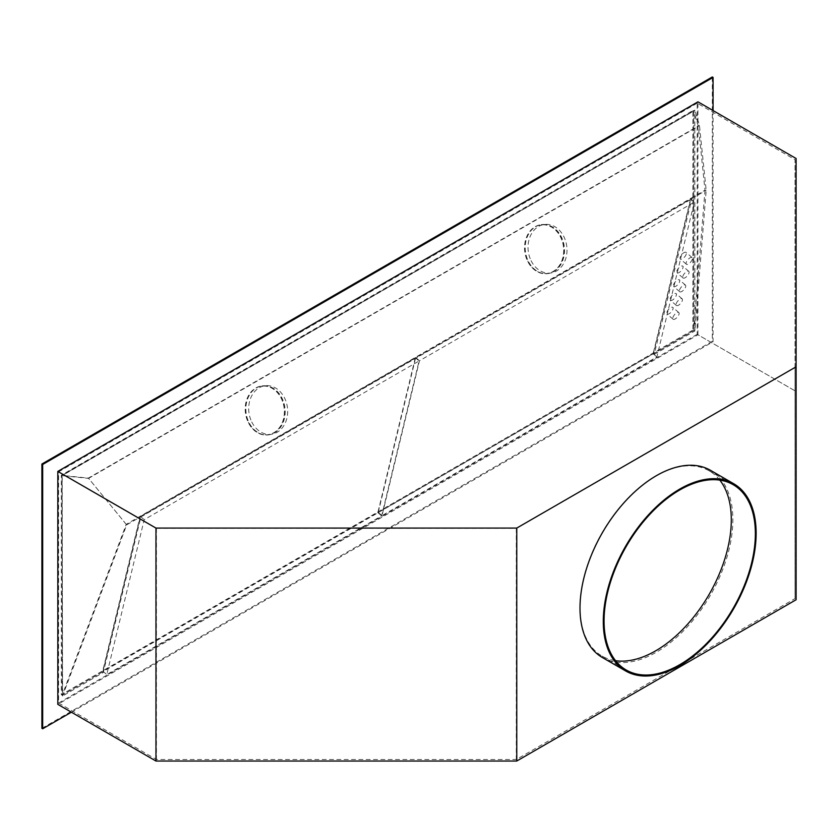 <?xml version="1.0" encoding="UTF-8"?>
<svg xmlns="http://www.w3.org/2000/svg" width="838" height="838" viewBox="0 0 838 838"><rect width="100%" height="100%" fill="white"/><g stroke="black" fill="none" stroke-linecap="round" stroke-linejoin="round"><path stroke-width="0.63" stroke-dasharray="4.19 3.14" d="M71.387 712.206L713.075 341.726L713.075 110.564M796.1 158.497L796.1 391.451L697.949 334.781L57.812 704.36M697.949 334.781L697.949 101.827M697.174 103.179L58.587 471.857L156.413 528.338L516.313 528.338L795 367.442L795 598.604L795 390.822L697.174 334.331L697.174 103.179L795 159.66L795 390.822M697.174 334.331L58.587 703.019L58.587 471.857M693.675 330.528L62.075 695.184L62.075 475.67L693.675 111.014L693.675 330.528L692.9 330.078L61.3 694.733L61.3 475.219L692.9 110.564L692.9 330.078M41.9 728.327L712.3 341.276L712.3 76.97M712.3 341.276L713.075 341.726M61.3 694.733L62.075 695.184M692.9 110.564L693.675 111.014M61.3 475.219L62.075 475.67M796.1 599.757L796.1 391.451M602.386 657.526A108.092 62.4 120 0 0 685.683 628.573A108.092 62.4 120 0 0 732.862 519.79A108.092 62.4 120 0 0 710.477 470.317M719.811 480.132A106.992 61.771 120 0 0 709.147 470.82A106.992 61.771 120 0 0 626.709 499.479A106.992 61.771 120 0 0 580.001 607.152A106.992 61.771 120 0 0 602.166 656.133A106.992 61.771 120 0 0 615.563 660.7M516.313 528.338L516.313 759.5L795 598.604M58.587 703.019L156.413 759.5L516.313 759.5M795 367.442L795 159.66M156.413 528.338L156.413 759.5M686.312 253.935A4.389 1.854 -49.3 0 1 683.567 257.989A4.389 1.854 -49.3 0 1 680.351 259.057A4.389 1.854 -49.3 0 1 680.11 257.517A4.389 1.854 -49.3 0 1 682.855 253.453A4.389 1.854 -49.3 0 1 686.071 252.395A4.389 1.854 -49.3 0 1 686.312 253.935M692.345 259.12A4.389 1.854 -49.3 0 1 689.601 263.174A4.389 1.854 -49.3 0 1 686.374 264.242A4.389 1.854 -49.3 0 1 686.133 262.703A4.389 1.854 -49.3 0 1 688.888 258.649A4.389 1.854 -49.3 0 1 692.104 257.58A4.389 1.854 -49.3 0 1 692.345 259.12M126.213 524.337L88.587 478.362L62.211 475.68L62.567 696.011L103.273 672.516L140.899 516.941L140.145 516.292L126.213 524.337L62.211 695.194L102.498 671.929L140.145 516.292L691.057 198.229L691.811 198.878L654.174 354.443L653.41 353.866L691.057 198.229L704.988 190.184L698.358 126.329L693.696 111.087L694.786 110.082L694.88 330.947L706.183 190.299L699.437 125.312L694.786 110.082L62.012 475.408L88.388 478.089L699.437 125.312M653.41 353.866L693.696 330.601L704.988 190.184M682.813 276.446A4.389 1.854 -49.3 0 1 685.557 272.392A4.389 1.854 -49.3 0 1 688.784 271.334A4.389 1.854 -49.3 0 1 689.025 272.863A4.389 1.854 -49.3 0 1 686.27 276.928A4.389 1.854 -49.3 0 1 683.054 277.986A4.389 1.854 -49.3 0 1 682.813 276.446M679.492 290.189A4.389 1.854 -49.3 0 1 682.237 286.135A4.389 1.854 -49.3 0 1 685.453 285.077A4.389 1.854 -49.3 0 1 685.694 286.606A4.389 1.854 -49.3 0 1 682.949 290.671A4.389 1.854 -49.3 0 1 679.733 291.729A4.389 1.854 -49.3 0 1 679.492 290.189M676.161 303.943A4.389 1.854 -49.3 0 1 678.916 299.878A4.389 1.854 -49.3 0 1 682.132 298.82A4.389 1.854 -49.3 0 1 682.373 300.35A4.389 1.854 -49.3 0 1 679.628 304.414A4.389 1.854 -49.3 0 1 676.402 305.472A4.389 1.854 -49.3 0 1 676.161 303.943M672.841 317.686A4.389 1.854 -49.3 0 1 675.585 313.622A4.389 1.854 -49.3 0 1 678.811 312.564A4.389 1.854 -49.3 0 1 679.052 314.103A4.389 1.854 -49.3 0 1 676.297 318.157A4.389 1.854 -49.3 0 1 673.082 319.215A4.389 1.854 -49.3 0 1 672.841 317.686M676.779 271.261A4.389 1.854 -49.3 0 1 679.534 267.207A4.389 1.854 -49.3 0 1 682.75 266.138A4.389 1.854 -49.3 0 1 682.991 267.678A4.389 1.854 -49.3 0 1 680.247 271.732A4.389 1.854 -49.3 0 1 677.031 272.8A4.389 1.854 -49.3 0 1 676.779 271.261M673.459 285.004A4.389 1.854 -49.3 0 1 676.203 280.95A4.389 1.854 -49.3 0 1 679.429 279.882A4.389 1.854 -49.3 0 1 679.67 281.421A4.389 1.854 -49.3 0 1 676.915 285.486A4.389 1.854 -49.3 0 1 673.7 286.544A4.389 1.854 -49.3 0 1 673.459 285.004M670.138 298.747A4.389 1.854 -49.3 0 1 672.883 294.693A4.389 1.854 -49.3 0 1 676.098 293.635A4.389 1.854 -49.3 0 1 676.339 295.165A4.389 1.854 -49.3 0 1 673.595 299.229A4.389 1.854 -49.3 0 1 670.379 300.287A4.389 1.854 -49.3 0 1 670.138 298.747M666.807 312.49A4.389 1.854 -49.3 0 1 669.562 308.436A4.389 1.854 -49.3 0 1 672.778 307.378A4.389 1.854 -49.3 0 1 673.019 308.908A4.389 1.854 -49.3 0 1 670.274 312.972A4.389 1.854 -49.3 0 1 667.048 314.03A4.389 1.854 -49.3 0 1 666.807 312.49M140.899 516.941L691.811 198.878M88.587 478.362L698.358 126.329M247.409 420.519A24.69 19.578 -97 0 1 261.865 385.93A24.69 19.578 -97 0 1 282.322 400.355A24.69 19.578 -97 0 1 267.877 434.943A24.69 19.578 -97 0 1 247.409 420.519M526.746 259.246A24.69 19.578 -97 0 1 541.191 224.657A24.69 19.578 -97 0 1 561.659 239.081A24.69 19.578 -97 0 1 547.214 273.67A24.69 19.578 -97 0 1 526.746 259.246M654.174 354.443L694.88 330.947L693.696 330.601L693.696 111.087L62.012 475.408L62.567 696.011L126.674 524.881L706.183 190.299M103.273 672.516L102.498 671.929M126.674 524.881L88.388 478.089M248.069 420.435A24.69 19.578 -97 0 1 262.524 385.847A24.69 19.578 -97 0 1 282.993 400.281A24.69 19.578 -97 0 1 268.537 434.859A24.69 19.578 -97 0 1 248.069 420.435M527.406 259.162A24.69 19.578 -97 0 1 541.861 224.574A24.69 19.578 -97 0 1 562.319 239.008A24.69 19.578 -97 0 1 547.874 273.586A24.69 19.578 -97 0 1 527.406 259.162M690.575 198.836L653.116 353.709L378.242 512.406L415.7 357.522L690.575 198.836L694.335 202.073L656.877 356.946L382.013 515.642L419.471 360.769L694.335 202.073M653.116 353.709L656.877 356.946M378.242 512.406L382.013 515.642M415.7 357.522L419.471 360.769M415.313 357.753L377.854 512.626L102.98 671.322L140.438 516.449L415.313 357.753L419.084 360.989L381.625 515.873L106.751 674.569L144.209 519.686L419.084 360.989M377.854 512.626L381.625 515.873M102.98 671.322L106.751 674.569M140.438 516.449L144.209 519.686M247.566 420.425A24.47 19.41 -97 0 1 261.885 386.15A24.47 19.41 -97 0 1 282.176 400.449A24.47 19.41 -97 0 1 267.856 434.723A24.47 19.41 -97 0 1 247.566 420.425M250.887 420.016A24.47 19.41 -97 0 1 265.206 385.742A24.47 19.41 -97 0 1 285.486 400.04A24.47 19.41 -97 0 1 271.166 434.314A24.47 19.41 -97 0 1 250.887 420.016M526.903 259.152A24.47 19.41 -97 0 1 541.222 224.877A24.47 19.41 -97 0 1 561.502 239.176A24.47 19.41 -97 0 1 547.183 273.45A24.47 19.41 -97 0 1 526.903 259.152M530.213 258.743A24.47 19.41 -97 0 1 544.532 224.469A24.47 19.41 -97 0 1 564.822 238.767A24.47 19.41 -97 0 1 550.503 273.041A24.47 19.41 -97 0 1 530.213 258.743M602.166 656.133L626.216 670.012M709.147 470.82L733.208 484.699M686.374 264.242L680.351 259.057M692.104 257.58L686.071 252.395M688.784 271.334L682.75 266.138M683.054 277.986L677.031 272.8M685.453 285.077L679.429 279.882M679.733 291.729L673.7 286.544M682.132 298.82L676.098 293.635M676.402 305.472L670.379 300.287M678.811 312.564L672.778 307.378M673.082 319.215L667.048 314.03M262.524 385.847L261.865 385.93M268.537 434.859L267.877 434.943M541.861 224.574L541.191 224.657M547.874 273.586L547.214 273.67M265.206 385.742L261.885 386.15M271.166 434.314L267.856 434.723M544.532 224.469L541.222 224.877M550.503 273.041L547.183 273.45"/><path stroke-width="1.26" d="M155.962 761.03L57.812 704.36L57.812 471.417L155.962 528.076L155.962 761.03L516.763 761.03L796.1 599.757L796.1 158.497L697.949 101.827L57.812 471.417M713.075 110.564L713.075 77.421L42.675 464.472L42.675 728.777L71.387 712.206M42.675 728.777L41.9 728.327L41.9 464.022L712.3 76.97L713.075 77.421M41.9 464.022L42.675 464.472M155.962 528.076L516.763 528.076L796.1 366.814M516.763 528.076L516.763 761.03M733.753 483.756L710.477 470.317A108.092 62.4 120 0 0 627.18 499.27A108.092 62.4 120 0 0 580.001 608.042A108.092 62.4 120 0 0 602.386 657.526L625.672 670.966A108.092 62.4 120 0 0 708.958 642.013A108.092 62.4 120 0 0 756.138 533.23A108.092 62.4 120 0 0 733.753 483.756A108.092 62.4 120 0 0 650.466 512.709A108.092 62.4 120 0 0 603.287 621.482A108.092 62.4 120 0 0 625.672 670.966M604.062 621.042A106.992 61.771 120 0 0 626.216 670.012A106.992 61.771 120 0 0 708.665 641.353A106.992 61.771 120 0 0 755.363 533.68A106.992 61.771 120 0 0 733.208 484.699A106.992 61.771 120 0 0 650.759 513.369A106.992 61.771 120 0 0 604.062 621.042M615.563 660.7A106.992 61.771 120 0 0 692.335 618.706A106.992 61.771 120 0 0 731.312 519.79A106.992 61.771 120 0 0 719.811 480.132"/></g></svg>
